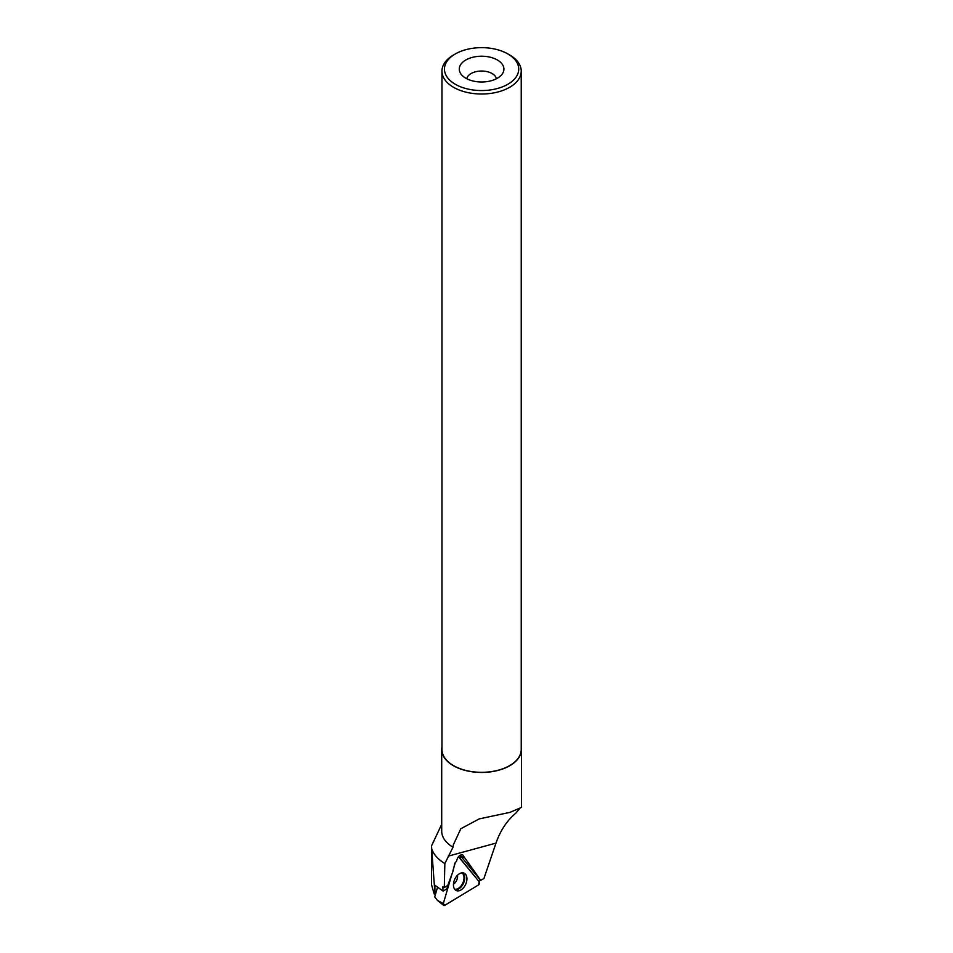 <?xml version="1.0" encoding="UTF-8"?>
<svg xmlns="http://www.w3.org/2000/svg" width="953" height="953" viewBox="0 0 953 953"><rect width="100%" height="100%" fill="white"/><g stroke="black" fill="none" stroke-linecap="round" stroke-linejoin="round"><path stroke-width="1.43" d="M443.324 903.551A1.966 1.239 114.3 0 0 443.633 905.35A1.966 1.239 114.3 0 0 444.777 905.326L478.323 885.051A1.966 1.239 114.3 0 0 479.276 881.823L478.323 885.051L444.777 905.326L443.324 903.551L451.793 874.58L443.324 903.551L437.463 900.43L434.723 896.904L437.463 887.553M455.284 862.644L452.973 870.518L455.284 862.644M479.276 881.823L458.917 856.938A1.966 1.239 114.3 0 0 458.453 856.652L479.276 881.823M454.795 889.399A9.53 6.028 114.3 0 0 455.951 890.388A9.53 6.028 114.3 0 0 464.885 885.849A9.53 6.028 114.3 0 0 465.576 874.306A9.53 6.028 114.3 0 0 463.789 873.031A9.53 6.028 114.3 0 0 455.224 878.309A9.53 6.028 114.3 0 0 454.795 889.399M478.882 881.346L483.921 878.523L495.989 843.107C500.349 830.575 506.948 820.616 515.811 813.207L519.373 808.894M441.954 746.866A39.883 23.027 0 0 0 441.704 749.427L441.704 831.159A39.883 23.027 0 0 0 453.009 847.217L444.848 863.561L444.301 887.541L447.791 885.432L453.151 870.875L454.795 863.263L456.547 861.202C457.583 856.771 459.608 854.627 462.622 854.793L480.777 880.429M444.848 863.561A50.807 29.329 0 0 1 431.709 848.873L431.518 845.919L441.334 825.084M441.704 749.427A39.883 23.027 0 0 0 453.39 765.712A39.883 23.027 0 0 0 496.858 770.703A39.883 23.027 0 0 0 521.482 749.427A39.883 23.027 0 0 0 521.231 746.866M453.009 847.217L453.39 844.727L460.823 828.741L479.228 818.889L509.867 812.397L521.482 807.417L521.482 749.427M431.709 848.873L435.021 894.474L434.163 893.938L431.554 884.813L431.518 845.919M435.021 894.474L434.83 885.194L443.085 891.115L442.835 886.802L444.301 887.541M497.371 59.991A22.324 12.889 180 0 1 501.969 74.37A22.324 12.889 180 0 1 481.599 81.994A22.324 12.889 180 0 1 461.216 74.37A22.324 12.889 180 0 1 468.936 58.49A22.324 12.889 180 0 1 497.371 59.991M507.866 53.928A37.155 21.454 180 0 1 507.866 53.94A37.155 21.454 180 0 1 507.866 84.269A37.155 21.454 180 0 1 455.32 84.269A37.155 21.454 180 0 1 455.32 53.94A37.155 21.454 180 0 1 507.866 53.928L509.629 54.94A39.645 22.884 180 0 1 509.629 54.952A39.645 22.884 180 0 1 521.231 71.13A39.645 22.884 180 0 1 481.599 94.013A39.645 22.884 180 0 1 441.954 71.13A39.645 22.884 180 0 1 453.568 54.952L455.32 53.94M521.231 71.13L521.231 749.427A39.645 22.884 180 0 1 481.599 772.323A39.645 22.884 180 0 1 441.954 749.427L441.954 71.13M466.791 78.754A14.879 8.589 180 0 1 476.607 71.535A14.879 8.589 180 0 1 492.117 73.548A14.879 8.589 180 0 1 496.394 78.754M460.263 858.593A5.206 3.288 114.3 0 0 460.656 855.973L480.574 880.322M443.085 891.115L446.897 888.815L448.16 884.42M460.656 855.973L463.849 857.426M462.634 872.817A9.327 5.897 -65.7 0 1 463.372 873.52A9.327 5.897 -65.7 0 1 463.134 884.039A9.327 5.897 -65.7 0 1 455.034 889.661M454.641 889.197A9.077 5.742 114.3 0 0 462.503 883.681A9.077 5.742 114.3 0 0 462.717 873.484A9.077 5.742 114.3 0 0 462.038 872.829M457.523 875.223A6.945 4.396 -65.7 0 1 453.461 884.217M448.279 856.128L495.989 843.107M437.463 900.43L443.633 905.35M507.866 53.94L509.629 54.952"/></g></svg>
